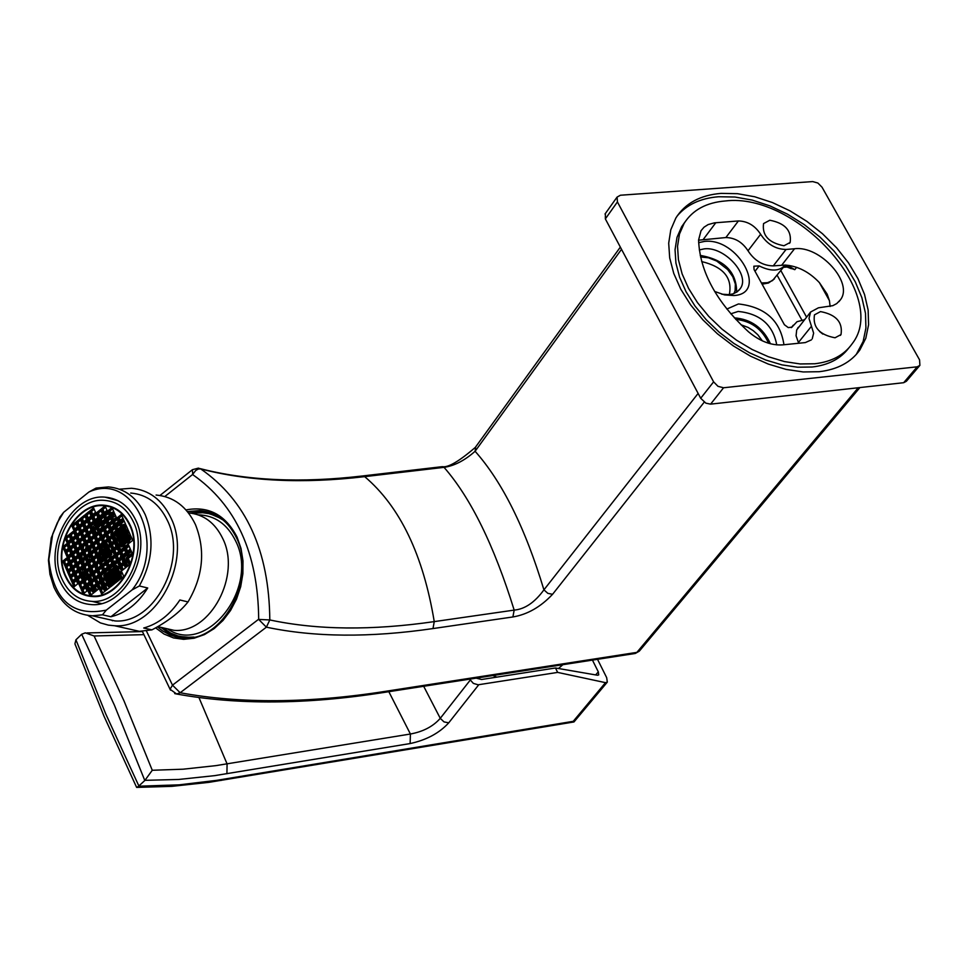 <?xml version="1.0" encoding="UTF-8"?>
<svg xmlns="http://www.w3.org/2000/svg" width="969" height="969" viewBox="0 0 969 969"><rect width="100%" height="100%" fill="white"/><g stroke="black" fill="none" stroke-linecap="round" stroke-linejoin="round"><path stroke-width="1.45" d="M123.039 518.463L120.095 520.183M118.17 521.504L115.444 523.684M113.652 525.319L111.132 527.948M109.485 529.922L107.523 525.489L103.707 528.529L105.669 532.962L109.436 529.97M105.052 536.426L103.647 539.006M102.339 541.768L101.684 543.33M99.565 549.496L98.717 552.875M97.687 559.258L97.53 561.015M97.385 564.079L97.409 566.877M98.79 577.379L99.783 580.867M100.594 583.168L101.975 586.366M103.065 588.449L104.846 591.332M99.504 563.389L99.771 564.019M129.519 561.208L128.065 562.359L129.047 564.552L130.488 563.413M132.487 555.08L131.784 553.493L129.907 554.983L130.597 556.569M127.581 556.824L126.127 557.962L126.83 559.549M122.966 560.457L122.36 560.93L123.063 562.517M124.904 564.854L124.298 565.327L125.267 567.519L125.873 567.047M130.112 549.702L129.846 549.108L128.223 551.191M125.643 552.427L124.456 554.171M121.028 556.073L120.689 557.139M121.173 564.006L120.241 562.614M123.136 569.203L122.167 566.998M126.818 548.03L128.707 546.528M123.051 550.998L124.674 550.235M119.284 553.977L120.059 553.88M112.743 559.658L113.652 558.423M115.045 561.596L114.79 561.003L113.712 561.85M117.419 566.962L116.716 565.387L115.638 566.235M118.533 572.824L119.623 571.976L118.654 569.772L117.564 570.632M120.471 577.221L121.549 576.373L120.75 574.532M129.216 540.726L130.706 539.551L130.1 538.195M124.444 542.664L125.049 544.021L126.939 542.531L126.333 541.174M120.689 545.644L121.282 547L122.736 545.862M116.922 548.624L117.528 549.98L118.121 549.508M115.408 551.652L115.045 550.101M110.817 555.285L111.895 554.438L111.302 553.081M105.682 557.526L106.275 558.883L108.153 557.405L107.547 556.036M108.031 562.868L109.909 561.39M111.302 564.564L111.035 563.97L109.158 565.448L109.424 566.041M113.652 569.929L112.961 568.343L111.084 569.833L111.774 571.407M115.856 574.932L114.887 572.74L113.01 574.217L113.979 576.41L115.856 574.932L113.01 574.217M115.105 578.977L115.905 580.806L117.794 579.329L116.983 577.5M127.278 536.354L128.768 535.179L127.787 532.986L126.309 534.173M124.989 538.158L124.032 535.978L122.142 537.468L123.111 539.648L124.989 538.158M119.829 539.297L118.388 540.448L119.357 542.628L120.798 541.489M115.226 542.943L114.633 543.427L115.602 545.608L116.195 545.135M113.482 547.279L112.513 545.099M108.891 550.913L109.969 550.065L109.012 547.873L107.934 548.733M106.227 553.033L105.27 550.84L103.392 552.33L104.349 554.51L106.227 553.033M101.939 560.482L102.532 561.838L104.349 560.397M104.289 565.835L106.275 564.77M107.232 566.962L105.669 568.997M109.158 571.347L107.329 572.788L108.031 574.363M111.084 575.731L109.255 577.173L110.224 579.365L112.053 577.936M111.35 581.933L112.15 583.762L113.979 582.333M126.745 530.649L125.849 528.626L124.371 529.801M122.99 533.628L122.094 531.606L120.217 533.095L121.101 535.118M117.903 534.936L116.462 536.075L117.346 538.098M113.3 538.582L112.707 539.055L113.591 541.077M111.726 542.567L110.587 540.738M107.971 545.535L107.087 543.512L106.009 544.372M100.546 568.791L101.697 568.391M102.653 570.584L101.927 571.952M104.567 574.968L103.586 575.743L104.277 577.318M106.493 579.353L105.512 580.128L106.469 582.321L107.45 581.545M107.595 584.876L108.395 586.717L109.376 585.942M124.383 525.295L123.923 524.265L122.433 525.44M120.616 528.287L120.156 527.245L118.279 528.735L118.739 529.777M115.965 530.576L114.524 531.715L114.984 532.756M111.374 534.222L111.241 535.736M109.364 537.226L108.661 536.378M101.479 553.844L100.146 556.412L100.619 557.466L102.435 556.036M104.24 548.502L103.344 546.48L101.89 548.902L102.363 549.98M130.088 524.98C124.286 512.783 115.529 506.193 103.816 505.188C75.667 502.233 51.43 547.364 65.383 576.337C71.234 588.97 80.27 595.705 92.479 596.541C120.362 598.999 144.32 553.674 130.088 524.98M91.28 547.376L90.408 550.876M89.536 555.94L89.136 560.482M89.536 570.293L90.178 574.036M90.771 576.519L91.534 579.099L90.347 578.808M87.016 540.629L85.781 540.314M83.746 546.201L83.201 548.393M82.111 554.656L81.759 559.113L80.403 556.012L83.068 553.905M81.844 565.121L81.929 566.199M82.232 568.9L82.898 572.606M83.504 575.077L84.182 577.33L85.587 577.669M115.65 515.835L112.695 517.47M110.732 518.742L107.983 520.825M106.166 522.412L103.622 524.944M101.951 526.857L99.625 529.849M113.845 511.753L110.66 512.867M108.552 513.8L105.597 515.411M103.635 516.671L100.885 518.73M99.056 520.305L96.525 522.812M94.829 524.701L92.503 527.669M90.965 529.91L90.444 530.721M92.309 532.962L91.595 532.78M95.265 587.371L97.106 590.194M90.747 585.555L88.966 585.131M88.046 585.857L89.899 588.655M91.328 590.472L93.618 592.943M133.552 522.23C127.145 508.773 117.467 501.482 104.543 500.379C73.402 497.073 46.585 546.964 61.992 579.026C68.472 593.028 78.477 600.477 92.007 601.386C122.821 604.075 149.299 553.953 133.552 522.23M96.428 533.132L95.059 530.019M103.756 516.949L101.2 519.432M99.492 521.286L97.118 524.168M95.543 526.324L95.035 527.063M93.618 528.202L92.721 528.166M90.311 542.398L88.276 542.592M86.096 546.807L85.563 548.951M84.242 556.594L84.17 557.236M83.928 560.385L83.819 563.849M84.158 570.426L84.279 571.516M84.666 574.157L85.357 577.621M92.879 590.448L92.321 591.611M135.866 520.401C129.047 506.097 118.763 498.345 105.027 497.158C71.888 493.621 43.351 546.698 59.739 580.806C66.631 595.729 77.278 603.663 91.692 604.62C124.48 607.466 152.63 554.123 135.866 520.401M110.914 616.744C125.728 613.171 137.998 603.59 147.724 587.989L110.914 616.744L102.472 614.818L92.406 615.799C75.037 614.685 62.21 605.14 53.925 587.166L49.94 574.314L48.45 560.312L51.26 537.892L59.933 517.119L63.639 512.335L88.918 492.01L96.064 488.073L108.395 486.922C124.795 488.376 137.077 497.642 145.253 514.721C154.519 538.183 152.557 561.923 139.342 585.966L132.087 589.915C167.807 545.474 134.17 471.152 88.918 492.01M132.087 589.915L106.299 610.119L102.472 614.818M63.639 512.335L57.377 522.642L52.714 534.052L48.85 559.525C53.452 600.138 72.59 616.999 106.299 610.119M100.037 617.532L114.936 620.923C154.095 624.266 187.623 560.797 167.492 520.668C159.328 503.71 147.082 494.505 130.73 493.039M108.916 497.618L108.14 498.005M87.888 615.412L100.413 622.91L108.346 625.126L114.524 625.732C156.59 629.293 192.613 561.051 170.956 517.943C162.186 499.738 149.032 489.854 131.505 488.267L119.453 489.2M123.402 627.742L139.342 631.328L151.927 629.862L143.727 628.009C158.056 624.024 170.108 614.685 179.871 599.981L188.022 601.931C203.187 576.119 205.646 550.307 195.423 524.52C186.666 506.46 173.548 496.637 156.094 495.038M111.786 620.196L112.44 620.766M151.927 629.862C167.782 621.517 179.822 612.202 188.022 601.931M160.224 627.185L174.093 630.359C210.479 633.544 241.463 575.356 222.688 538.425C215.07 522.812 203.672 514.309 188.483 512.904M167.443 628.833C206.179 656.231 259.849 587.795 235.588 540.872C227.23 523.975 214.718 515.29 198.076 514.805M162.719 627.755L170.823 633.157L177.969 635.943L185.515 637.287L193.957 637.069M223.403 520.232L216.438 516.174L208.904 513.631L202.618 512.722L192.431 513.364M210.854 514.127L221.562 518.754M209.825 512.528L203.454 511.608L189.742 513.013M178.393 637.396L169.103 633.496L160.842 627.318M191.68 637.493L180.234 636.512M146.416 630.952L172.494 685.168L258.687 619.215C258.069 553.117 236.073 504.922 192.71 474.616L192.395 469.711L159.97 495.462M170.52 690.146L170.059 689.25L172.494 685.168L180.173 692.738L266.39 627.173C314.453 637.299 369.988 637.759 432.998 628.566L434.245 621.614C372.011 630.625 317.202 630.068 269.806 619.942L266.39 627.173L258.675 619.433L269.806 619.942C269.164 550.78 246.114 500.428 200.668 468.887L198.294 469.02L195.726 470.498L192.565 474.519L164.839 496.516M192.395 469.711L198.366 468.124L200.668 468.887C248.258 481.327 302.922 483.906 364.683 476.639L444.044 467.349C454.279 465.883 464.623 460.529 475.101 451.275L621.517 249.312M142.322 631.316L170.059 689.25L176.661 694.01L174.699 693.586M919.581 365.749L906.378 381.265L903.665 382.707L710.592 404.146L705.844 403.152L700.696 398.271L605.346 218.897L605.371 213.531M620.451 195.229L617.083 197.082L617.423 201.94L713.608 381.859L717.993 386.328L723.552 387.77L917.183 366.815L919.896 365.374L919.557 359.838L822.003 187.162L817.872 183.032L812.7 181.578L620.451 195.229M721.106 193.388C700.248 195.096 685.18 203.308 675.865 218.001L670.79 229.774L668.695 243.207L669.688 257.899L673.758 273.415L680.819 289.259L690.667 304.932L702.985 319.94L717.399 333.772L733.448 345.994L750.612 356.217L768.332 364.09L786.041 369.395L803.18 371.951L819.18 371.708C837.495 369.54 851.061 362.285 859.891 349.918L865.814 338.229L868.575 324.785L868.139 310.044L864.53 294.467L857.904 278.575L848.481 262.841L836.574 247.761L822.548 233.795L806.862 221.356L789.989 210.842L772.426 202.557L754.73 196.768L737.445 193.679L721.106 193.388M856.269 354.472L863.149 341.451L865.923 328.019L865.487 313.278L861.889 297.713L855.276 281.822L845.864 266.1L833.982 251.032L819.98 237.078L804.306 224.651L787.446 214.137L769.907 205.876L752.223 200.098L734.95 197.022L718.61 196.743C700.502 198.185 686.621 204.677 676.98 216.244M848.723 348.065C840.583 358.809 828.398 365.119 812.167 367.009L797.548 367.215L781.91 364.865L765.752 360.02L749.594 352.813L733.957 343.486L719.337 332.331L706.207 319.709L694.991 306.022L686.04 291.717L679.62 277.255L675.926 263.096L675.054 249.687L676.992 237.417L681.667 226.685L685.071 221.889M814.808 363.763C831.632 361.8 844.084 355.126 852.163 343.753C890.075 295.727 796.881 192.128 725.272 200.971C706.34 202.545 692.629 210.007 684.15 223.318L679.475 234.062L677.537 246.32L678.421 259.74L682.128 273.912L688.559 288.374L697.523 302.691L708.763 316.391L721.905 329.024L736.537 340.192L752.198 349.53L768.369 356.737L784.539 361.594L800.188 363.956L814.808 363.763M810.581 312.03L796.7 329.908L796.07 335.795L798.408 342.505L811.465 326.262L809.006 318.474L810.581 312.03L818.417 307.815L832.819 305.671L836.731 303.588L840.414 299.821L838.875 301.71M698.588 240.191L725.866 237.55C734.986 237.72 742.363 242.129 748.007 250.777C754.488 260.697 762.918 265.724 773.274 265.881L786.041 249.469L794.532 248.754C819.992 245.302 853.834 282.791 840.414 299.821M786.041 249.469C775.636 249.275 767.182 244.212 760.641 234.268C754.96 225.595 747.547 221.162 738.402 220.956L714.395 222.858L708.085 224.602L704.027 227.194L701.023 230.731L698.588 239.985C699.8 271.526 716.406 302.098 748.407 331.713C759.684 341.197 771.082 345.594 782.625 344.879L805.336 342.578L811.404 339.865M811.465 326.262L813.633 333.154L812.216 338.859M820.513 311.594C836.114 314.586 842.945 322.241 841.007 334.584L835.036 337.781C819.459 334.85 812.591 327.207 814.457 314.852L820.513 311.594M769.822 220.242C785.011 223.185 791.794 230.586 790.147 242.456L783.969 245.751C768.792 242.856 761.985 235.467 763.548 223.585L769.822 220.242M797.548 328.297L798.456 327.171M798.408 342.505L798.783 343.244M773.274 265.881L785.205 265.07C797.729 266.003 809.127 271.841 819.386 282.609L827.138 294.116L829.428 300.656L830.118 306.495M792.109 327.098L788.281 327.607L784.393 324.724L754.076 269.588L753.858 266.196L759.163 265.918C770.9 271.683 779.573 271.393 785.205 265.07M804.355 319.794L797.002 321.708L792.485 326.541M698.649 242.662L704.463 241.426C737.833 237.235 768.853 293.631 733.896 295.545L724.582 294.903L714.637 291.463M726.835 309.063L738.475 303.951C765.147 306.979 780.299 320.582 783.945 344.746M819.386 282.609L829.428 300.656M790.195 268.001L794.798 269.673L796.639 267.323M819.556 331.483L822.826 334.087M699.291 249.929L704.233 248.863C724.315 246.199 750.527 274.893 740.34 288.52L737.312 291.73L733.133 293.837L729.1 294.637L721.76 294.201M736.658 292.19C736.561 271.938 724.412 259.668 700.212 255.392M733.896 293.571L735.096 290.748L735.374 284.074L732.794 276.734L727.707 269.588L716.733 261.049L708.448 257.79L700.539 256.979M729.003 294.637L729.451 294.007C732.358 277.546 723.092 266.741 701.665 261.569M492.918 675.538L496.806 677.125M634.695 653.554L639.576 650.829L859.903 387.564M200.22 468.633C247.156 480.697 301.165 483.156 362.273 475.997L364.683 476.639C400.015 506.605 423.199 554.934 434.245 621.614L514.176 610.107L512.892 616.962C527.439 614.503 540.666 606.945 552.572 594.3L704.209 402.171M475.694 446.891L475.101 451.275C502.366 481.956 525.307 528.141 543.924 589.855C534.779 602.403 524.871 609.162 514.176 610.107C494.105 545.474 470.728 497.896 444.044 467.349L441.598 466.743L362.927 475.924M698.116 393.426L543.924 589.855L547.86 593.355L552.572 594.3M101.309 556.921L100.146 556.412M101.854 554.692L100.461 554.656M103.065 549.423L101.89 548.902M103.707 547.291L102.435 547.206M106.057 552.657L105.9 553.287M104.119 559.852L103.913 560.748M107.801 545.135L107.486 545.922M128.065 562.359L130.27 562.904M124.298 565.327L125.207 565.557M117.976 571.553L119.611 571.952M109.255 577.173L112.004 577.839M105.512 580.128L106.99 580.479M119.914 575.949L121.537 576.337M115.42 578.723L117.77 579.292M111.665 581.679L113.93 582.224M107.91 584.634L108.916 584.876M129.907 554.983L131.954 555.503M126.127 557.962L128.187 558.471M122.36 560.93L123.269 561.16M127.956 550.598L128.732 550.792M124.189 553.578L124.965 553.771M120.422 556.545L121.198 556.739M116.038 567.168L116.898 567.374M128.913 539.127L130.67 539.588M125.146 542.107L126.903 542.555M121.391 545.087L122.518 545.377M110.26 554.038L111.883 554.438M106.384 556.957L108.14 557.405M109.158 565.448L109.933 565.642M111.084 569.833L113.143 570.329M126.515 534.646L128.72 535.215M122.142 537.468L124.953 538.195M118.388 540.448L120.58 541.005M114.633 543.427L115.541 543.657M108.346 549.665L109.957 550.077M103.392 552.33L105.609 552.887M102.653 559.925L103.513 560.13M105.415 568.403L106.19 568.597M107.329 572.788L109.4 573.285M124.577 530.273L126.564 530.794M120.217 533.095L122.809 533.774M116.462 536.075L118.654 536.644M112.707 539.055L113.615 539.285M106.42 545.305L107.147 545.486M101.672 571.359L102.448 571.553M103.586 575.743L105.064 576.095M122.639 525.913L123.366 526.106M118.279 528.735L119.611 529.086M114.524 531.715L115.868 532.066M110.781 534.694L111.689 534.936M607.115 682.358L573.975 721.953L573.236 721.324L605.492 682.66L557.647 672.401L555.479 667.992L481.557 679.499L476.142 678.143M557.647 672.401L478.129 684.792L473.344 683.387L469.614 679.16M597.522 659.32L606.679 677.658L607.321 682.115L605.492 682.66M592.447 660.107L598.321 671.88L598.721 674.909L597.546 675.248L555.479 667.992M75.618 645.705L74.916 643.816L75.945 639.794L105.585 713.572L138.858 785.956L144.805 780.517L114.439 705.262L81.675 634.259L75.945 639.794M144.805 780.517L152.266 770.27L124.189 701.338L94.102 635.979L85.296 632.842L81.675 634.259M138.858 785.956L136.992 787.397L136.399 786.949M152.266 770.27L183.129 769.192L215.833 765.643L410.408 734.017C423.211 731.643 433.155 726.411 440.265 718.332L423.683 686.282M145.011 780.336L178.659 779.464L214.549 775.66L410.129 743.562L410.408 734.017L388.823 691.684M410.129 743.562C426.457 740.025 439.332 733.109 448.732 722.838L478.771 684.732M470.195 680.153L440.265 718.332L444.02 721.905L448.732 722.838M740.958 324.736L748.116 327.437L753.216 330.659L757.746 334.68L762.361 340.858M735.786 319.419C751.011 320.945 761.961 328.891 768.659 343.268M734.345 317.856C751.108 319.189 763.136 327.825 770.44 343.777M730.771 313.823L738.221 311.424C760.108 313.702 772.947 324.857 776.75 344.891M147.724 587.989L139.342 585.966M113.942 511.983L111.98 507.55L108.165 510.602L110.127 515.024L113.942 511.983M129.713 525.283C123.971 513.231 115.311 506.714 103.731 505.733C75.921 502.802 51.975 547.4 65.759 576.034C71.549 588.522 80.463 595.172 92.527 595.996C120.083 598.43 143.763 553.65 129.713 525.283M94.696 550.077L96.646 554.522L100.449 551.506L98.499 547.061L94.696 550.077L96.379 550.501L97.76 553.638M101.212 550.901L105.027 547.873L103.065 543.427L99.262 546.455L101.212 550.901M96.912 541.126L98.862 545.559L102.678 542.531L100.728 538.098L96.912 541.126L98.608 541.55L99.977 544.675M92.358 544.748L94.308 549.193L98.111 546.165L96.161 541.732L92.358 544.748L94.041 545.172L95.422 548.309M87.804 548.369L89.742 552.814L93.545 549.786L91.595 545.353L87.804 548.369L89.499 548.793L90.868 551.918M90.129 553.699L92.079 558.144L95.883 555.128L93.932 550.683L90.129 553.699L91.825 554.123L93.194 557.26M92.467 559.028L94.417 563.486L98.22 560.47L96.27 556.012L92.467 559.028L94.163 559.452L95.531 562.601M98.983 559.864L102.799 556.848L100.837 552.391L97.033 555.419L98.983 559.864M103.562 556.242L107.377 553.226L105.415 548.769L101.6 551.785L103.562 556.242M108.14 552.621L111.968 549.593L110.006 545.135L106.178 548.163L108.14 552.621M109.606 544.239L107.644 539.794L103.828 542.822L105.791 547.267L109.606 544.239M107.256 538.897L105.294 534.452L101.491 537.492L103.441 541.925L107.256 538.897M99.141 532.163L101.091 536.596L104.906 533.568L102.956 529.135L99.141 532.163L100.824 532.599L102.205 535.724M94.574 535.796L96.525 540.23L100.328 537.201L98.378 532.768L94.574 535.796L96.27 536.232L97.639 539.345M90.02 539.43L91.97 543.863L95.761 540.835L93.823 536.402L90.02 539.43L91.716 539.854L93.085 542.979M85.478 543.052L87.416 547.485L91.207 544.469L89.269 540.036L85.478 543.052L87.162 543.476L88.53 546.589M80.936 546.661L82.862 551.095L86.653 548.091L84.715 543.657L80.936 546.661L82.619 547.085L83.988 550.21M83.249 551.991L85.187 556.424L88.991 553.408L87.04 548.975L83.249 551.991L84.945 552.403L86.314 555.54M85.575 557.308L87.525 561.754L91.316 558.75L89.378 554.304L85.575 557.308L87.271 557.732L88.639 560.869M87.913 562.65L89.851 567.095L93.654 564.091L91.704 559.634L87.913 562.65L89.596 563.062L90.977 566.211M90.238 567.991L92.188 572.449L95.992 569.433L94.041 564.975L90.238 567.991L91.934 568.403L93.315 571.553M96.755 568.839L100.57 565.823L98.608 561.366L94.805 564.382L96.755 568.839M101.333 565.218L105.149 562.202L103.186 557.744L99.371 560.76L101.333 565.218M105.912 561.596L109.727 558.58L107.765 554.111L103.949 557.139L105.912 561.596M110.49 557.974L114.318 554.946L112.356 550.477L108.528 553.505L110.49 557.974M115.093 554.341L118.921 551.3L116.946 546.843L113.119 549.871L115.093 554.341M116.559 545.947L114.584 541.489L110.769 544.53L112.731 548.987L116.559 545.947M114.197 540.605L112.234 536.148L108.407 539.188L110.369 543.633L114.197 540.605M111.835 535.263L109.872 530.818L106.057 533.846L108.019 538.292L111.835 535.263M101.37 523.212L103.32 527.645L107.135 524.604L105.173 520.171L101.37 523.212L103.053 523.648L104.422 526.761M96.803 526.845L98.753 531.278L102.557 528.25L100.606 523.817L96.803 526.845L98.487 527.281L99.855 530.394M92.249 530.479L94.187 534.912L97.99 531.884L96.04 527.451L92.249 530.479L93.932 530.915L95.301 534.028M87.695 534.113L89.632 538.546L93.436 535.518L91.486 531.085L87.695 534.113L89.39 534.549L90.747 537.65M83.152 537.734L85.09 542.168L88.882 539.139L86.944 534.718L83.152 537.734L84.848 538.17L86.205 541.271M78.61 541.356L80.548 545.777L84.327 542.761L82.389 538.34L78.61 541.356L80.306 541.78L81.662 544.893M74.08 544.966L76.006 549.399L79.785 546.383L77.859 541.962L74.08 544.966L75.776 545.39L77.132 548.502M76.394 550.283L78.332 554.716L82.111 551.7L80.173 547.267L76.394 550.283L78.089 550.707L79.446 553.82M78.719 555.6L80.645 560.034L84.436 557.03L82.498 552.584L78.719 555.6L80.403 556.012M81.033 560.918L82.971 565.363L86.762 562.359L84.824 557.914L81.033 560.918L82.728 561.342L84.097 564.479M83.358 566.259L85.296 570.705L89.087 567.701L87.149 563.243L83.358 566.259L85.054 566.671L86.423 569.808M85.684 571.601L87.622 576.058L91.425 573.042L89.487 568.585L85.684 571.601L87.38 572.001L88.76 575.162M88.022 576.943L89.96 581.412L93.763 578.408L91.813 573.939L88.022 576.943L89.705 577.354L91.086 580.516M94.526 577.803L98.329 574.799L96.379 570.329L92.576 573.333L94.526 577.803M99.092 574.193L102.908 571.177L100.958 566.72L97.142 569.724L99.092 574.193M103.671 570.584L107.498 567.555L105.536 563.098L101.721 566.114L103.671 570.584M108.262 566.962L112.089 563.934L110.127 559.464L106.299 562.492L108.262 566.962M112.852 563.328L116.692 560.3L114.717 555.831L110.89 558.859L112.852 563.328M117.455 559.694L121.295 556.666L119.32 552.197L115.481 555.225L117.455 559.694M122.058 556.061L125.897 553.033L123.923 548.551L120.083 551.591L122.058 556.061M123.523 547.667L121.549 543.197L117.721 546.237L119.696 550.695L123.523 547.667M121.161 542.301L119.187 537.843L115.359 540.884L117.322 545.341L121.161 542.301M118.787 536.959L116.825 532.502L112.998 535.542L114.96 539.999L118.787 536.959M116.425 531.618L114.463 527.172L110.636 530.213L112.598 534.658L116.425 531.618M114.076 526.276L112.113 521.843L108.286 524.883L110.248 529.316L114.076 526.276M111.714 520.959L109.751 516.525L105.936 519.566L107.898 523.999L111.714 520.959M103.598 514.248L105.548 518.681L109.364 515.629L107.402 511.208L103.598 514.248L105.282 514.696L106.651 517.797M99.032 517.894L100.982 522.327L104.785 519.287L102.835 514.854L99.032 517.894L100.715 518.342L102.084 521.443M94.465 521.54L96.415 525.961L100.219 522.933L98.269 518.5L94.465 521.54L96.161 521.976L97.518 525.077M89.911 525.174L91.861 529.595L95.652 526.567L93.714 522.146L89.911 525.174L91.607 525.61L92.963 528.711M85.369 528.808L87.307 533.229L91.098 530.2L89.16 525.779L85.369 528.808L87.065 529.244L88.421 532.344M80.827 532.429L82.765 536.85L86.556 533.834L84.618 529.413L80.827 532.429L82.522 532.865L83.879 535.966M76.297 536.051L78.223 540.472L82.014 537.456L80.076 533.035L76.297 536.051L77.992 536.487L79.349 539.576M71.767 539.672L73.692 544.081L77.472 541.077L75.546 536.656L71.767 539.672L73.462 540.096L74.819 543.197M67.249 543.282L69.174 547.691L72.941 544.687L71.016 540.266L67.249 543.282L68.944 543.706L70.301 546.795M69.562 548.575L71.488 552.996L75.255 549.992L73.329 545.571L69.562 548.575L71.258 548.999L72.602 552.112M71.863 553.88L73.789 558.314L77.568 555.31L75.643 550.876L71.863 553.88L73.559 554.304L74.916 557.417M74.177 559.198L76.115 563.643L79.894 560.639L77.956 556.194L74.177 559.198L75.873 559.622L77.229 562.747M76.49 564.527L78.428 568.973L82.208 565.969L80.282 561.523L76.49 564.527L78.186 564.939L79.555 568.076M78.816 569.857L80.754 574.302L84.533 571.31L82.595 566.853L78.816 569.857L80.512 570.269L81.88 573.418M81.142 575.198L83.08 579.656L86.871 576.652L84.921 572.194L81.142 575.198L82.825 575.61L84.206 578.759M83.467 580.54L85.405 585.01L89.196 582.006L87.258 577.548L83.467 580.54L85.151 580.952L86.532 584.113M85.793 585.894L87.731 590.363L91.534 587.371L89.584 582.902L85.793 585.894L87.489 586.306L88.869 589.479M92.297 586.766L96.101 583.762L94.15 579.292L90.347 582.296L92.297 586.766M96.864 583.168L100.679 580.165L98.729 575.683L94.914 578.699L96.864 583.168M101.442 579.559L105.27 576.543L103.308 572.073L99.492 575.089L101.442 579.559M106.033 575.949L109.848 572.933L107.886 568.452L104.071 571.468L106.033 575.949M110.623 572.328L114.451 569.3L112.477 564.83L108.649 567.846L110.623 572.328M115.214 568.706L119.054 565.678L117.079 561.196L113.252 564.224L115.214 568.706M119.817 565.072L123.657 562.044L121.682 557.563L117.843 560.591L119.817 565.072M124.432 561.439L128.283 558.398L126.297 553.929L122.457 556.957L124.432 561.439M129.047 557.793L132.898 554.752L130.912 550.271L127.072 553.311L129.047 557.793M130.524 549.387L128.538 544.905L124.698 547.945L126.673 552.415L130.524 549.387M128.138 544.021L126.164 539.551L122.324 542.592L124.298 547.061L128.138 544.021M125.764 538.655L123.79 534.198L119.95 537.238L121.924 541.695L125.764 538.655M123.39 533.301L121.428 528.856L117.588 531.896L119.562 536.354L123.39 533.301M121.028 527.96L119.054 523.514L115.226 526.555L117.201 531L121.028 527.96M118.666 522.63L116.692 518.185L112.876 521.237L114.839 525.67L118.666 522.63M116.304 517.301L114.342 512.867L110.514 515.908L112.477 520.341L116.304 517.301M101.248 508.943L103.198 513.364L107.014 510.324L105.064 505.903L101.248 508.943L102.932 509.391L104.301 512.492M96.694 512.601L98.644 517.01L102.448 513.97L100.497 509.561L96.694 512.601L98.378 513.037L99.746 516.138M92.14 516.235L94.078 520.656L97.881 517.616L95.931 513.207L92.14 516.235L93.823 516.683L95.18 519.772M87.585 519.881L89.523 524.29L93.327 521.261L91.377 516.84L87.585 519.881L89.281 520.317L90.638 523.405M83.043 523.514L84.981 527.923L88.773 524.895L86.835 520.486L83.043 523.514L84.739 523.95L86.096 527.039M78.513 527.136L80.439 531.545L84.23 528.529L82.292 524.108L78.513 527.136L80.209 527.572L81.553 530.661M73.983 530.758L75.909 535.167L79.688 532.151L77.762 527.742L73.983 530.758L75.679 531.194L77.023 534.282M69.465 534.367L71.391 538.788L75.158 535.772L73.232 531.363L69.465 534.367L71.161 534.803L72.505 537.892M64.947 537.989L66.873 542.398L70.64 539.382L68.714 534.973L64.947 537.989L66.643 538.413L67.987 541.501M62.743 546.879L64.657 551.3L68.424 548.297L66.498 543.875L62.743 546.879L64.439 547.303L65.783 550.404M65.044 552.185L66.958 556.606L70.725 553.602L68.811 549.181L65.044 552.185L66.74 552.596L68.084 555.709M67.346 557.49L69.271 561.911L73.038 558.919L71.112 554.486L67.346 557.49L69.041 557.902L70.398 561.015M69.647 562.807L71.573 567.24L75.352 564.237L73.426 559.803L69.647 562.807L71.355 563.219L72.711 566.344M71.96 568.125L73.886 572.57L77.665 569.566L75.739 565.133L71.96 568.125L73.656 568.537L75.025 571.674M74.274 573.454L76.212 577.899L79.991 574.908L78.053 570.462L74.274 573.454L75.97 573.866L77.338 577.003M76.599 578.796L78.525 583.253L82.317 580.249L80.379 575.792L76.599 578.796L78.295 579.196L79.664 582.357M78.913 584.137L80.851 588.595L84.642 585.603L82.704 581.146L78.913 584.137L80.609 584.537L81.99 587.711M81.239 589.491L83.177 593.961L86.98 590.969L85.03 586.499L81.239 589.491L82.934 589.891L84.315 593.064M90.069 595.741L93.872 592.737L91.922 588.268L88.118 591.26L90.069 595.741M94.635 592.144L98.45 589.14L96.5 584.658L92.685 587.662L94.635 592.144M99.213 588.534L103.029 585.53L101.067 581.061L97.263 584.065L99.213 588.534M103.792 584.937L107.62 581.921L105.657 577.439L101.842 580.455L103.792 584.937M108.383 581.315L112.21 578.299L110.248 573.83L106.42 576.834L108.383 581.315M112.973 577.706L116.813 574.678L114.839 570.196L111.011 573.224L112.973 577.706M117.576 574.072L121.428 571.056L119.441 566.574L115.614 569.59L117.576 574.072M122.191 570.45L126.043 567.422L124.056 562.941L120.217 565.969L122.191 570.45M126.806 566.817L130.658 563.776L128.671 559.295L124.831 562.335L126.806 566.817M132.765 540.363L130.779 535.893L126.927 538.946L128.913 543.403L132.765 540.363M130.379 534.997L128.405 530.54L124.553 533.592L126.539 538.049L130.379 534.997M128.005 529.643L126.031 525.198L122.191 528.238L124.165 532.696L128.005 529.643M125.631 524.302L123.657 519.856L119.829 522.909L121.791 527.354L125.631 524.302M123.269 518.972L121.295 514.527L117.467 517.579L119.429 522.012L123.269 518.972M89.814 510.942L91.752 515.351L95.543 512.322L93.593 507.913L89.814 510.942L91.498 511.39L92.854 514.478M85.26 514.587L87.198 518.996L90.989 515.968L89.051 511.547L85.26 514.587L86.956 515.024L88.312 518.112M80.73 518.221L82.656 522.63L86.447 519.602L84.509 515.193L80.73 518.221L82.426 518.657L83.77 521.734M76.2 521.843L78.126 526.252L81.905 523.236L79.979 518.827L76.2 521.843L77.895 522.279L79.24 525.368M71.682 525.464L73.596 529.873L77.375 526.857L75.449 522.448L71.682 525.464L73.365 525.901L74.71 528.977M62.828 561.087L64.741 565.508L68.508 562.517L66.595 558.083L62.828 561.087L64.523 561.499L65.88 564.612M65.129 566.393L67.055 570.838L70.822 567.834L68.896 563.401L65.129 566.393L66.825 566.804L68.181 569.929M67.442 571.722L69.356 576.155L73.135 573.163L71.209 568.73L67.442 571.722L69.138 572.134L70.495 575.259M69.744 577.052L71.67 581.497L75.449 578.505L73.523 574.06L69.744 577.052L71.44 577.451L72.808 580.601M72.057 582.381L73.983 586.839L77.774 583.847L75.836 579.389L72.057 582.381L73.753 582.793L75.122 585.942M101.563 593.924L105.379 590.908L103.417 586.427L99.601 589.431L101.563 593.924M106.154 590.315L109.981 587.299L108.007 582.817L104.192 585.833L106.154 590.315M110.745 586.705L114.572 583.689L112.61 579.196L108.782 582.212L110.745 586.705M115.347 583.084L119.187 580.068L117.213 575.574L113.373 578.602L115.347 583.084M119.95 579.462L123.79 576.446L121.815 571.952L117.976 574.98L119.95 579.462M118.157 510.118L110.151 506.848M87.985 595.475L96.585 596.371M99.068 548.369L96.379 550.501M103.647 544.735L100.946 546.879L102.326 550.017M101.297 539.406L98.608 541.55M96.73 543.04L94.041 545.172M92.176 546.661L89.499 548.793M94.502 551.991L91.825 554.123M96.839 557.32L94.163 559.452M101.418 553.699L98.717 555.831L100.098 558.98M105.996 550.077L103.295 552.209L104.676 555.358M110.575 546.443L107.862 548.587L109.255 551.736M108.225 541.102L105.512 543.246L106.905 546.383M105.875 535.772L103.174 537.916L104.555 541.053M103.526 530.443L100.824 532.599M98.959 534.089L96.27 536.232M94.393 537.722L91.716 539.854M89.838 541.344L87.162 543.476M85.296 544.966L82.619 547.085M87.622 550.283L84.945 552.403M89.947 555.612L87.271 557.732M92.273 560.942L89.596 563.062M94.611 566.284L91.934 568.403M99.177 562.662L96.5 564.794L97.881 567.943M103.756 559.04L101.067 561.172L102.448 564.333M108.346 555.419L105.633 557.55L107.026 560.712M112.925 551.785L110.224 553.929L111.605 557.09M117.528 548.139L114.802 550.295L116.195 553.456M115.166 542.797L112.452 544.953L113.833 548.103M112.816 537.456L110.091 539.612L111.483 542.761M110.454 532.126L107.741 534.282L109.122 537.42M108.104 526.809L105.403 528.965L106.772 532.078M105.754 521.492L103.053 523.648M101.188 525.137L98.487 527.281M96.621 528.771L93.932 530.915M92.067 532.405L89.39 534.549M87.513 536.039L84.848 538.17M82.971 539.66L80.306 541.78M78.428 543.282L75.776 545.39M80.754 548.587L78.089 550.707M85.393 559.222L82.728 561.342M87.719 564.552L85.054 566.671M90.044 569.893L87.38 572.001M92.382 575.235L89.705 577.354M96.948 571.625L94.272 573.745L95.652 576.918M101.527 568.016L98.838 570.135L100.219 573.309M106.105 564.394L103.404 566.526L104.797 569.687M110.696 560.772L107.983 562.904L109.376 566.078M115.287 557.139L112.574 559.283L113.967 562.456M119.89 553.505L117.164 555.649L118.569 558.822M124.504 549.859L121.767 552.015L123.172 555.189M122.13 544.505L119.405 546.661L120.798 549.823M119.768 539.152L117.043 541.32L118.436 544.469M117.406 533.81L114.681 535.978L116.074 539.115M115.045 528.48L112.319 530.649L113.712 533.774M112.695 523.163L109.969 525.319L111.35 528.444M110.333 517.846L107.62 520.002L109 523.115M107.995 512.528L105.282 514.696M103.417 516.186L100.715 518.342M98.85 519.832L96.161 521.976M94.296 523.466L91.607 525.61M89.742 527.1L87.065 529.244M85.187 530.733L82.522 532.865M80.657 534.355L77.992 536.487M76.115 537.977L73.462 540.096M71.597 541.586L68.944 543.706M73.898 546.891L71.258 548.999M76.212 552.197L73.559 554.304M78.525 557.514L75.873 559.622M80.851 562.832L78.186 564.939M83.164 568.161L80.512 570.269M85.49 573.503L82.825 575.61M87.828 578.844L85.151 580.952M90.153 584.198L87.489 586.306M94.72 580.588L92.043 582.708L93.424 585.882M99.298 576.979L96.609 579.099L97.99 582.284M103.877 573.369L101.176 575.501L102.569 578.675M108.455 569.748L105.754 571.88L107.147 575.065M113.046 566.126L110.345 568.27L111.738 571.444M117.649 562.492L114.936 564.636L116.328 567.822M122.264 558.859L119.526 561.015L120.931 564.188M126.866 555.225L124.141 557.381L125.546 560.554M131.493 551.579L128.744 553.735L130.161 556.921M129.119 546.213L126.37 548.381L127.775 551.543M126.745 540.847L124.008 543.015L125.401 546.177M124.371 535.506L121.634 537.674L123.027 540.823M122.009 530.164L119.272 532.332L120.665 535.469M119.635 524.835L116.91 527.003L118.303 530.128M117.285 519.505L114.56 521.673L115.941 524.798M114.923 514.188L112.198 516.356L113.579 519.469M112.574 508.87L109.848 511.051L111.229 514.151M105.645 507.235L102.932 509.391M101.079 510.881L98.378 513.037M96.512 514.527L93.823 516.683M91.958 518.173L89.281 520.317M87.416 521.807L84.739 523.95M82.874 525.44L80.209 527.572M78.344 529.062L75.679 531.194M73.814 532.684L71.161 534.803M69.284 536.293L66.643 538.413M67.079 545.196L64.439 547.303M69.38 550.501L66.74 552.596M71.682 555.806L69.041 557.902M73.995 561.112L71.355 563.219M76.309 566.429L73.656 568.537M78.622 571.758L75.97 573.866M80.948 577.1L78.295 579.196M83.273 582.442L80.609 584.537M85.599 587.795L82.934 589.891M92.491 589.552L89.814 591.659L91.207 594.845M97.057 585.954L94.381 588.062L95.774 591.247M101.636 582.345L98.947 584.464L100.34 587.65M106.227 578.735L103.526 580.855L104.918 584.041M110.817 575.114L108.104 577.245L109.509 580.431M115.408 571.492L112.695 573.636L114.1 576.821M120.023 567.87L117.297 570.014L118.703 573.2M124.626 564.237L121.9 566.38L123.305 569.566M129.252 560.591L126.515 562.747L127.92 565.944M131.36 537.201L128.611 539.37L130.016 542.531M128.986 531.848L126.236 534.028L127.642 537.177M126.612 526.506L123.875 528.686L125.267 531.824M124.238 521.177L121.5 523.345L122.893 526.482M121.876 515.847L119.139 518.015L120.531 521.14M94.187 509.234L91.498 511.39M89.632 512.88L86.956 515.024M85.09 516.513L82.426 518.657M80.56 520.147L77.895 522.279M76.03 523.781L73.365 525.901M67.164 559.404L64.523 561.499M69.465 564.709L66.825 566.804M71.779 570.026L69.138 572.134M74.092 575.356L71.44 577.451M76.406 580.697L73.753 582.793M103.986 587.723L101.297 589.83L102.69 593.028M108.576 584.113L105.875 586.233L107.28 589.431M113.167 580.492L110.466 582.623L111.871 585.821M117.77 576.87L115.057 579.002L116.462 582.199M122.385 573.236L119.659 575.38L121.064 578.578M99.262 546.455L100.946 546.879M97.033 555.419L98.717 555.831M101.6 551.785L103.295 552.209M106.178 548.163L107.862 548.587M103.828 542.822L105.512 543.246M101.491 537.492L103.174 537.916M94.805 564.382L96.5 564.794M99.371 560.76L101.067 561.172M103.949 557.139L105.633 557.55M108.528 553.505L110.224 553.929M113.119 549.871L114.802 550.295M110.769 544.53L112.452 544.953M108.407 539.188L110.091 539.612M106.057 533.846L107.741 534.282M103.707 528.529L105.403 528.965M92.576 573.333L94.272 573.745M97.142 569.724L98.838 570.135M101.721 566.114L103.404 566.526M106.299 562.492L107.983 562.904M110.89 558.859L112.574 559.283M115.481 555.225L117.164 555.649M120.083 551.591L121.767 552.015M117.721 546.237L119.405 546.661M115.359 540.884L117.043 541.32M112.998 535.542L114.681 535.978M110.636 530.213L112.319 530.649M108.286 524.883L109.969 525.319M105.936 519.566L107.62 520.002M90.347 582.296L92.043 582.708M94.914 578.699L96.609 579.099M99.492 575.089L101.176 575.501M104.071 571.468L105.754 571.88M108.649 567.846L110.345 568.27M113.252 564.224L114.936 564.636M117.843 560.591L119.526 561.015M122.457 556.957L124.141 557.381M127.072 553.311L128.744 553.735M124.698 547.945L126.37 548.381M122.324 542.592L124.008 543.015M119.95 537.238L121.634 537.674M117.588 531.896L119.272 532.332M115.226 526.555L116.91 527.003M112.876 521.237L114.56 521.673M110.514 515.908L112.198 516.356M108.165 510.602L109.848 511.051M88.118 591.26L89.814 591.659M92.685 587.662L94.381 588.062M97.263 584.065L98.947 584.464M101.842 580.455L103.526 580.855M106.42 576.834L108.104 577.245M111.011 573.224L112.695 573.636M115.614 569.59L117.297 570.014M120.217 565.969L121.9 566.38M124.831 562.335L126.515 562.747M126.927 538.946L128.611 539.37M124.553 533.592L126.236 534.028M122.191 528.238L123.875 528.686M119.829 522.909L121.5 523.345M117.467 517.579L119.139 518.015M99.601 589.431L101.297 589.83M104.192 585.833L105.875 586.233M108.782 582.212L110.466 582.623M113.373 578.602L115.057 579.002M117.976 574.98L119.659 575.38M187.441 511.608L199.687 510.566L217.892 516.259M185.987 509.924C208.468 505.709 225.486 514.769 237.066 537.105L241.015 548.454L242.989 560.833L242.88 573.733L240.7 586.657L236.533 599.072L230.537 610.506L222.979 620.487L214.137 628.627L204.374 634.622L194.079 638.232L183.662 639.346L173.524 637.929L164.052 634.041L155.609 627.851M858.219 387.757L636.887 652.379L385.553 691.321C308.82 703.337 240.36 703.809 180.173 692.738L176.661 694.01C237.708 705.081 306.834 704.56 384.051 692.435L383.494 692.52M605.346 218.897L617.423 201.94M903.665 382.707L917.183 366.815M710.592 404.146L723.552 387.77M700.696 398.271L713.608 381.859M703.337 239.355L715.8 222.713M725.866 237.55L738.402 220.956M748.007 250.777L760.641 234.268M781.741 265.155L794.532 248.754M806.535 317.081L780.857 270.605M759.163 265.918L755.008 271.296M761.428 282.984L767.593 282.682L772.535 280.574L784.369 266.1M788.972 265.409L788.56 265.942L794.798 269.673M784.187 266.33L788.56 265.942L786.38 267.069M801.847 320.036L777.174 275.317M385.553 691.321L384.051 692.435L635.289 653.457L639.286 651.18M432.998 628.566L512.892 616.962M94.102 635.979L143.836 634.647M138.567 786.222L179.241 784.829L216.499 780.384L573.236 721.324M198.972 697.619L227.085 763.935L226.916 773.759M222.882 779.367L221.089 780.457M595.681 674.86L598.321 671.88M203.454 511.608L199.687 510.566C215.905 511.947 228.187 521.056 236.533 537.916C257.173 578.105 223.027 641.551 184.158 637.977L175.849 636.863L169.89 634.901L162.477 630.867L157.426 626.822M114.802 508.131L112.537 507.526M107.741 506.242L103.816 505.188M101.297 603.542L92.007 601.386M118 500.658L105.027 497.158M114.524 625.732L139.342 631.328M157.777 626.628L174.093 630.359M605.007 214.04L617.083 197.082M857.226 353.152L859.891 349.918M681.667 226.685L684.15 223.318M791.298 327.643L793.26 325.184M783.412 267.323L787.01 267.008L791.285 268.679M762.082 284.183L768.465 283.021L774.425 278.878M841.007 334.584L840.305 335.431M790.147 242.456L789.469 243.328M739.081 290.143L740.34 288.52M728.954 294.649L729.451 294.007M558.507 668.489L562.856 664.698M442.239 466.658C448.017 467.821 459.052 461.389 475.331 447.387L620.342 247.119M74.916 643.816L104.034 716.273L136.629 787.397M87.053 632.939L142.443 631.57M136.992 787.397L171.828 786.356L208.832 782.358L573.975 721.953M187.441 637.396L188.071 637.541M114.936 620.923L92.406 615.799M48.85 559.525L48.45 560.312M94.223 596.395L92.527 595.996"/></g></svg>
